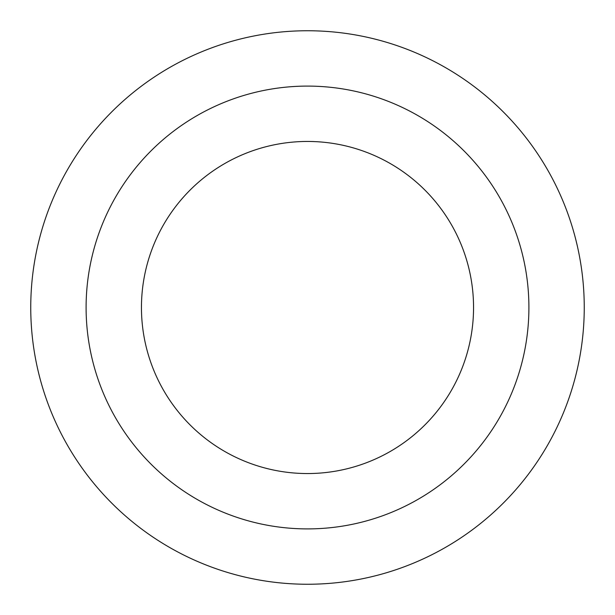 <?xml version="1.0" encoding="UTF-8"?>
<svg xmlns="http://www.w3.org/2000/svg" width="615" height="615" viewBox="0 0 615 615"><rect width="100%" height="100%" fill="white"/><g stroke="black" fill="none" stroke-linecap="round" stroke-linejoin="round"><path stroke-width="0.92" d="M473.55 307.5A166.05 166.05 0 0 0 224.475 163.698A166.05 166.05 0 0 0 224.475 451.302A166.05 166.05 0 0 0 473.55 307.5M86.1 307.5A221.4 221.4 0 0 1 418.2 115.758A221.4 221.4 0 0 1 418.2 499.242A221.4 221.4 0 0 1 86.1 307.5M30.75 307.5A276.75 276.75 0 0 1 307.5 30.75A276.75 276.75 0 0 1 584.25 307.5A276.75 276.75 0 0 1 307.5 584.25A276.75 276.75 0 0 1 30.75 307.5"/></g></svg>
